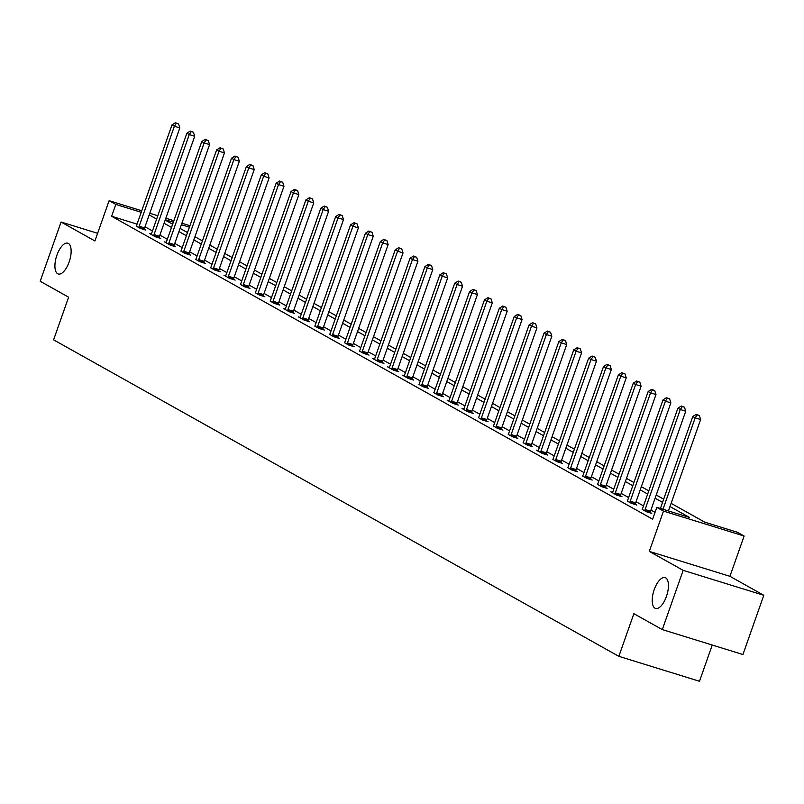 <?xml version="1.0" encoding="UTF-8"?>
<svg xmlns="http://www.w3.org/2000/svg" width="804" height="804" viewBox="0 0 804 804"><rect width="100%" height="100%" fill="white"/><g stroke="black" fill="none" stroke-linecap="round" stroke-linejoin="round"><path stroke-width="1.21" d="M654.225 589.613A16.14 6.874 107.2 0 1 665.099 577.614A16.14 6.874 107.2 0 1 666.436 596.447A16.14 6.874 107.2 0 1 655.561 608.447A16.14 6.874 107.2 0 1 654.225 589.613M56.923 255.159A16.14 6.874 107.2 0 1 67.797 243.17A16.14 6.874 107.2 0 1 69.134 262.003A16.14 6.874 107.2 0 1 58.27 273.993A16.14 6.874 107.2 0 1 56.923 255.159M671.109 503.344L704.756 522.178L737.449 532.288L744.122 536.027L663.491 511.093L656.808 507.354L689.5 517.464L669.983 506.54M729.942 576.317L649.3 551.383L683.159 570.348L662.295 629.592L742.936 654.526L763.8 595.282L729.942 576.317L744.122 536.027M712.243 645.039L699.49 681.269L618.849 656.335L53.597 339.841L68.621 297.178L40.2 281.259L61.064 222.015L94.922 240.969L109.113 200.678L141.755 210.769M181.905 223.19L189.935 225.713M683.159 570.348L763.8 595.282M97.626 233.311L61.064 222.015M137.052 224.135L111.615 216.266L652.637 519.203L656.808 507.354M655.049 512.359L650.928 510.058M643.501 505.897L636.054 501.726M628.617 497.565L621.17 493.395M613.743 489.234L606.296 485.063M598.859 480.903L591.412 476.732M583.985 472.561L576.538 468.39M569.101 464.23L561.654 460.059M554.227 455.898L546.77 451.727M539.343 447.567L531.896 443.396M524.459 439.235L517.012 435.064M509.585 430.904L502.138 426.733M494.701 422.572L487.254 418.402M479.827 414.241L472.37 410.07M464.943 405.909L457.496 401.739M450.059 397.578L442.612 393.407M435.185 389.247L427.738 385.076M420.301 380.915L412.854 376.744M405.427 372.584L397.97 368.413M390.543 364.252L383.096 360.081M375.659 355.921L368.212 351.75M360.785 347.589L353.338 343.419M345.901 339.258L338.454 335.087M331.027 330.926L323.57 326.756M316.143 322.595L308.696 318.424M301.259 314.263L293.812 310.093M286.385 305.932L278.938 301.761M271.501 297.601L264.054 293.43M256.627 289.269L249.18 285.098M241.743 280.938L234.296 276.767M226.869 272.606L219.412 268.435M211.985 264.275L204.538 260.104M197.101 255.943L189.654 251.773M182.227 247.612L174.78 243.441M167.343 239.28L159.895 235.11M152.469 230.949L145.011 226.778M136.218 226.075L140.388 228.416L145.846 230.105L144.298 229.24M151.283 234.085L149.544 233.552L155.272 236.748L160.72 238.436L159.172 237.572M166.157 242.416L164.428 241.883L170.157 245.079L175.604 246.768L174.056 245.903M180.85 251.079L185.031 253.411L190.478 255.099L188.94 254.235M195.734 259.411L199.915 261.742L205.362 263.431L203.814 262.566M210.608 267.742L214.789 270.084L220.236 271.762L218.698 270.898M225.683 275.742L223.944 275.209L229.673 278.415L235.12 280.093L233.572 279.229M240.376 284.405L244.547 286.747L250.004 288.425L248.456 287.561M255.25 292.736L259.431 295.078L264.878 296.756L263.34 295.892M270.134 301.068L274.315 303.409L279.762 305.088L278.214 304.224M285.199 309.068L283.47 308.535L289.189 311.741L294.636 313.419L293.098 312.555M300.083 317.399L298.344 316.866L304.073 320.072L309.52 321.751L307.972 320.886M314.776 326.062L318.947 328.404L324.404 330.082L322.856 329.218M329.65 334.394L333.831 336.735L339.278 338.414L337.74 337.549M344.534 342.725L348.715 345.067L354.162 346.745L352.614 345.881M359.408 351.057L363.589 353.398L369.036 355.077L367.498 354.212M374.483 359.056L372.744 358.524L378.473 361.73L383.92 363.408L382.372 362.544M389.357 367.388L387.628 366.855L393.347 370.061L398.804 371.749L397.256 370.885M404.241 375.719L402.513 375.187L408.231 378.393L413.678 380.081L412.14 379.217M418.934 384.382L423.115 386.724L428.562 388.412L427.014 387.548M433.808 392.714L437.989 395.055L443.436 396.744L441.898 395.88M448.873 400.714L447.145 400.181L452.873 403.387L458.32 405.075L456.772 404.211M463.757 409.045L462.029 408.512L467.747 411.718L473.204 413.407L471.657 412.542M478.45 417.708L482.631 420.05L488.078 421.738L486.531 420.874M493.334 426.04L497.515 428.381L502.962 430.07L501.415 429.205M508.208 434.371L512.389 436.713L517.836 438.401L516.299 437.537M523.092 442.702L527.273 445.044L532.72 446.733L531.173 445.868M538.157 450.712L536.429 450.17L542.147 453.376L547.594 455.064L546.057 454.2M552.851 459.365L557.031 461.707L562.478 463.395L560.931 462.531M567.735 467.697L571.905 470.038L577.362 471.727L575.815 470.863M582.609 476.038L586.789 478.37L592.236 480.058L590.699 479.194M597.493 484.37L601.673 486.701L607.12 488.39L605.573 487.525M612.558 492.37L610.829 491.837L616.547 495.033L621.994 496.721L620.457 495.857M627.251 501.033L631.431 503.364L636.879 505.053L635.331 504.188M642.135 509.364L646.305 511.696L651.763 513.384L650.215 512.52M649.3 551.383L663.491 511.093M111.615 216.266L115.796 204.417L109.113 200.678M662.295 629.592L633.874 613.683L618.849 656.335M165.192 220.055L172.639 224.226M180.076 228.396L187.523 232.567M194.95 236.728L202.407 240.898M209.834 245.059L217.281 249.23M224.718 253.391L232.165 257.561M239.592 261.722L247.039 265.893M254.476 270.054L261.923 274.224M269.35 278.385L276.797 282.556M284.234 286.716L291.681 290.887M299.108 295.048L306.565 299.219M313.992 303.379L321.439 307.55M328.876 311.711L336.323 315.882M343.75 320.042L351.197 324.213M358.634 328.374L366.081 332.544M373.508 336.705L380.965 340.876M388.392 345.037L395.839 349.207M403.276 353.368L410.723 357.539M418.15 361.699L425.597 365.87M433.034 370.031L440.481 374.202M447.908 378.362L455.365 382.533M462.792 386.694L470.239 390.865M477.676 395.025L485.124 399.196M492.55 403.357L499.998 407.527M507.435 411.688L514.882 415.859M522.309 420.02L529.766 424.19M537.193 428.351L544.64 432.522M552.077 436.683L559.524 440.853M566.951 445.014L574.398 449.185M581.835 453.345L589.282 457.516M596.709 461.677L604.156 465.848M611.593 470.008L619.04 474.179M626.467 478.35L633.924 482.521M641.351 486.681L648.798 490.852M656.235 495.013L663.682 499.183M189.412 227.18L181.372 224.698M173.352 222.216L165.312 219.733M149.775 213.251L157.815 215.743M165.845 218.226L173.885 220.708M141.223 212.286L115.796 204.417M662.556 502.379L655.109 498.209M647.672 494.038L640.225 489.867M632.798 485.706L625.351 481.536M617.914 477.375L610.467 473.204M603.04 469.044L595.583 464.873M588.156 460.712L580.709 456.541M573.272 452.381L565.825 448.21M558.398 444.049L550.951 439.878M543.514 435.718L536.067 431.547M528.64 427.386L521.183 423.216M513.756 419.055L506.309 414.884M498.872 410.723L491.425 406.553M483.998 402.392L476.551 398.221M469.114 394.06L461.667 389.89M454.24 385.729L446.783 381.558M439.356 377.398L431.909 373.227M424.472 369.066L417.025 364.895M409.598 360.735L402.151 356.564M394.714 352.403L387.267 348.232M379.84 344.072L372.383 339.901M364.956 335.74L357.509 331.57M350.072 327.409L342.625 323.238M335.198 319.077L327.751 314.907M320.314 310.746L312.867 306.575M305.44 302.415L297.993 298.244M290.556 294.083L283.108 289.912M275.682 285.752L268.224 281.581M260.797 277.42L253.35 273.249M245.913 269.089L238.466 264.918M231.039 260.757L223.592 256.587M216.155 252.426L208.708 248.255M201.281 244.084L193.824 239.914M186.397 235.753L178.95 231.582M171.513 227.421L164.066 223.251M156.639 219.09L149.192 214.919M139.152 226.256L144.609 227.934L179.825 127.926L174.378 126.238L139.152 226.256A2.523 1.075 -72.8 0 0 138.911 227.18L138.851 227.552M176.377 123.263L178.558 123.937L175.433 122.731L176.377 123.263L174.378 126.238L171.996 124.901L136.77 224.919A2.523 1.075 -72.8 0 1 136.389 225.763M144.609 227.934A2.523 1.075 -72.8 0 0 144.358 228.859L144.238 229.602M179.825 127.926L178.558 123.937M175.433 122.731L171.996 124.901M154.036 234.587L159.483 236.265L194.709 136.258L189.262 134.57L154.036 234.587A2.523 1.075 -72.8 0 0 153.795 235.512L153.725 235.884M191.262 131.595L193.442 132.268L190.307 131.062L191.262 131.595L189.262 134.57L186.87 133.233L151.654 233.25A2.523 1.075 -72.8 0 1 151.273 234.095L151.092 234.416M159.483 236.265A2.523 1.075 -72.8 0 0 159.242 237.19L159.112 237.944M194.709 136.258L193.442 132.268M190.307 131.062L186.87 133.233M168.92 242.919L174.367 244.597L209.583 144.589L204.136 142.901L168.92 242.919A2.523 1.075 -72.8 0 0 168.669 243.843L168.609 244.215M206.146 139.926L208.316 140.599L205.191 139.393L206.146 139.926L204.136 142.901L201.754 141.564L166.528 241.582A2.523 1.075 -72.8 0 1 166.147 242.426L165.976 242.748M174.367 244.597A2.523 1.075 -72.8 0 0 174.126 245.521L173.996 246.275M209.583 144.589L208.316 140.599M205.191 139.393L201.754 141.564M183.794 251.25L189.242 252.928L224.467 152.921L219.02 151.232L183.794 251.25A2.523 1.075 -72.8 0 0 183.553 252.175L183.493 252.546M221.02 148.258L223.2 148.931L220.065 147.725L221.02 148.258L219.02 151.232L216.628 149.896L181.413 249.913A2.523 1.075 -72.8 0 1 181.031 250.758M189.242 252.928A2.523 1.075 -72.8 0 0 189 253.853L188.87 254.607M224.467 152.921L223.2 148.931M220.065 147.725L216.628 149.896M198.678 259.581L204.126 261.26L239.351 161.252L233.894 159.564L198.678 259.581A2.523 1.075 -72.8 0 0 198.437 260.506L198.367 260.878M235.904 156.589L238.084 157.262L234.949 156.056L235.904 156.589L233.894 159.564L231.512 158.227L196.297 258.245A2.523 1.075 -72.8 0 1 195.915 259.089M204.126 261.26A2.523 1.075 -72.8 0 0 203.884 262.184L203.754 262.938M239.351 161.252L238.084 157.262M234.949 156.056L231.512 158.227M213.552 267.913L219.01 269.601L254.225 169.584L248.778 167.895L213.552 267.913A2.523 1.075 -72.8 0 0 213.311 268.837L213.251 269.209M250.778 164.92L252.958 165.594L249.823 164.388L250.778 164.92L248.778 167.895L246.396 166.559L211.171 266.576A2.523 1.075 -72.8 0 1 210.789 267.42M219.01 269.601A2.523 1.075 -72.8 0 0 218.758 270.516L218.628 271.27M254.225 169.584L252.958 165.594M249.823 164.388L246.396 166.559M228.436 276.244L233.884 277.933L269.109 177.915L263.662 176.227L228.436 276.244A2.523 1.075 -72.8 0 0 228.195 277.169L228.125 277.551M265.662 173.252L267.843 173.925L264.707 172.719L265.662 173.252L263.662 176.227L261.27 174.89L226.055 274.908A2.523 1.075 -72.8 0 1 225.673 275.752L225.492 276.073M233.884 277.933A2.523 1.075 -72.8 0 0 233.642 278.847L233.512 279.601M269.109 177.915L267.843 173.925M264.707 172.719L261.27 174.89M243.321 284.576L248.768 286.264L283.983 186.247L278.536 184.558L243.321 284.576A2.523 1.075 -72.8 0 0 243.069 285.5L243.009 285.882M280.546 181.583L282.717 182.257L279.591 181.051L280.546 181.583L278.536 184.558L276.154 183.222L240.929 283.239A2.523 1.075 -72.8 0 1 240.547 284.083M248.768 286.264A2.523 1.075 -72.8 0 0 248.526 287.179L248.396 287.932M283.983 186.247L282.717 182.257M279.591 181.051L276.154 183.222M258.195 292.907L263.642 294.596L298.867 194.578L293.42 192.89L258.195 292.907A2.523 1.075 -72.8 0 0 257.953 293.832L257.883 294.214M295.42 189.915L297.601 190.588L294.465 189.382L295.42 189.915L293.42 192.89L291.028 191.553L255.813 291.571A2.523 1.075 -72.8 0 1 255.431 292.415M263.642 294.596A2.523 1.075 -72.8 0 0 263.4 295.51L263.27 296.264M298.867 194.578L297.601 190.588M294.465 189.382L291.028 191.553M273.079 301.239L278.526 302.927L313.741 202.909L308.294 201.221L273.079 301.239A2.523 1.075 -72.8 0 0 272.837 302.163L272.767 302.545M310.304 198.246L312.485 198.92L309.349 197.714L310.304 198.246L308.294 201.221L305.912 199.884L270.687 299.902A2.523 1.075 -72.8 0 1 270.315 300.746M278.526 302.927A2.523 1.075 -72.8 0 0 278.284 303.852L278.154 304.595M313.741 202.909L312.485 198.92M309.349 197.714L305.912 199.884M287.953 309.57L293.41 311.259L328.625 211.241L323.178 209.553L287.953 309.57A2.523 1.075 -72.8 0 0 287.711 310.495L287.651 310.877M325.178 206.578L327.359 207.251L324.223 206.045L325.178 206.578L323.178 209.553L320.796 208.216L285.571 308.233A2.523 1.075 -72.8 0 1 285.189 309.078L285.008 309.399M293.41 311.259A2.523 1.075 -72.8 0 0 293.158 312.183L293.028 312.927M328.625 211.241L327.359 207.251M324.223 206.045L320.796 208.216M302.837 317.902L308.284 319.59L343.509 219.572L338.062 217.884L302.837 317.902A2.523 1.075 -72.8 0 0 302.595 318.826L302.525 319.208M340.062 214.909L342.243 215.583L339.107 214.377L340.062 214.909L338.062 217.884L335.67 216.557L300.455 316.565A2.523 1.075 -72.8 0 1 300.073 317.409L299.892 317.731M308.284 319.59A2.523 1.075 -72.8 0 0 308.043 320.515L307.912 321.258M343.509 219.572L342.243 215.583M339.107 214.377L335.67 216.557M317.721 326.233L323.168 327.921L358.383 227.904L352.936 226.215L317.721 326.233A2.523 1.075 -72.8 0 0 317.469 327.158L317.409 327.54M354.946 223.241L357.117 223.914L353.991 222.708L354.946 223.241L352.936 226.215L350.554 224.889L315.329 324.896A2.523 1.075 -72.8 0 1 314.947 325.741M323.168 327.921A2.523 1.075 -72.8 0 0 322.927 328.846L322.796 329.59M358.383 227.904L357.117 223.914M353.991 222.708L350.554 224.889M332.595 334.564L338.042 336.253L373.267 236.235L367.82 234.547L332.595 334.564A2.523 1.075 -72.8 0 0 332.353 335.489L332.283 335.871M369.82 231.572L372.001 232.245L368.865 231.039L369.82 231.572L367.82 234.547L365.428 233.22L330.213 333.228A2.523 1.075 -72.8 0 1 329.831 334.072M338.042 336.253A2.523 1.075 -72.8 0 0 337.801 337.177L337.67 337.921M373.267 236.235L372.001 232.245M368.865 231.039L365.428 233.22M347.479 342.896L352.926 344.584L388.141 244.567L382.694 242.878L347.479 342.896A2.523 1.075 -72.8 0 0 347.238 343.821L347.167 344.202M384.704 239.904L386.885 240.577L383.749 239.371L384.704 239.904L382.694 242.878L380.312 241.552L345.087 341.559A2.523 1.075 -72.8 0 1 344.715 342.414M352.926 344.584A2.523 1.075 -72.8 0 0 352.685 345.509L352.554 346.253M388.141 244.567L386.885 240.577M383.749 239.371L380.312 241.552M362.353 351.227L367.8 352.916L403.025 252.898L397.578 251.22L362.353 351.227A2.523 1.075 -72.8 0 0 362.112 352.152L362.051 352.534M399.578 248.235L401.759 248.908L398.623 247.702L399.578 248.235L397.578 251.22L395.196 249.883L359.971 349.891A2.523 1.075 -72.8 0 1 359.589 350.745M367.8 352.916A2.523 1.075 -72.8 0 0 367.559 353.84L367.428 354.584M403.025 252.898L401.759 248.908M398.623 247.702L395.196 249.883M377.237 359.559L382.684 361.247L417.909 261.23L412.452 259.551L377.237 359.559A2.523 1.075 -72.8 0 0 376.996 360.483L376.925 360.865M414.462 256.566L416.643 257.24L413.507 256.034L414.462 256.566L412.452 259.551L410.07 258.215L374.855 358.222A2.523 1.075 -72.8 0 1 374.473 359.076L374.292 359.388M382.684 361.247A2.523 1.075 -72.8 0 0 382.443 362.172L382.312 362.916M417.909 261.23L416.643 257.24M413.507 256.034L410.07 258.215M392.121 367.89L397.568 369.579L432.783 269.561L427.336 267.883L392.121 367.89A2.523 1.075 -72.8 0 0 391.87 368.815L391.809 369.197M429.336 264.898L431.517 265.571L428.391 264.365L429.336 264.898L427.336 267.883L424.954 266.546L389.729 366.554A2.523 1.075 -72.8 0 1 389.347 367.408L389.176 367.719M397.568 369.579A2.523 1.075 -72.8 0 0 397.327 370.503L397.196 371.247M432.783 269.561L431.517 265.571M428.391 264.365L424.954 266.546M406.995 376.222L412.442 377.91L447.667 277.893L442.22 276.214L406.995 376.222A2.523 1.075 -72.8 0 0 406.754 377.146L406.683 377.528M444.22 273.229L446.401 273.913L443.265 272.697L444.22 273.229L442.22 276.214L439.828 274.878L404.613 374.885A2.523 1.075 -72.8 0 1 404.231 375.739L404.05 376.051M412.442 377.91A2.523 1.075 -72.8 0 0 412.201 378.835L412.07 379.578M447.667 277.893L446.401 273.913M443.265 272.697L439.828 274.878M421.879 384.553L427.326 386.242L462.541 286.224L457.094 284.546L421.879 384.553A2.523 1.075 -72.8 0 0 421.638 385.478L421.567 385.86M459.104 281.571L461.285 282.244L458.149 281.028L459.104 281.571L457.094 284.546L454.712 283.209L419.487 383.217A2.523 1.075 -72.8 0 1 419.115 384.071M427.326 386.242A2.523 1.075 -72.8 0 0 427.085 387.166L426.954 387.91M462.541 286.224L461.285 282.244M458.149 281.028L454.712 283.209M436.753 392.885L442.2 394.573L477.425 294.555L471.978 292.877L436.753 392.885A2.523 1.075 -72.8 0 0 436.512 393.809L436.451 394.191M473.978 289.902L476.159 290.576L473.023 289.36L473.978 289.902L471.978 292.877L469.596 291.54L434.371 391.558A2.523 1.075 -72.8 0 1 433.989 392.402M442.2 394.573A2.523 1.075 -72.8 0 0 441.959 395.498L441.828 396.241M477.425 294.555L476.159 290.576M473.023 289.36L469.596 291.54M451.637 401.216L457.084 402.904L492.309 302.887L486.852 301.209L451.637 401.216A2.523 1.075 -72.8 0 0 451.396 402.141L451.325 402.523M488.862 298.234L491.043 298.907L487.907 297.691L488.862 298.234L486.852 301.209L484.47 299.872L449.255 399.889A2.523 1.075 -72.8 0 1 448.873 400.734L448.692 401.045M457.084 402.904A2.523 1.075 -72.8 0 0 456.843 403.829L456.712 404.573M492.309 302.887L491.043 298.907M487.907 297.691L484.47 299.872M466.511 409.548L471.968 411.236L507.183 311.218L501.736 309.54L466.511 409.548A2.523 1.075 -72.8 0 0 466.27 410.472L466.209 410.854M503.736 306.565L505.917 307.239L502.791 306.022L503.736 306.565L501.736 309.54L499.354 308.203L464.129 408.221A2.523 1.075 -72.8 0 1 463.747 409.065L463.576 409.377M471.968 411.236A2.523 1.075 -72.8 0 0 471.717 412.161L471.596 412.904M507.183 311.218L505.917 307.239M502.791 306.022L499.354 308.203M481.395 417.879L486.842 419.567L522.067 319.55L516.62 317.871L481.395 417.879A2.523 1.075 -72.8 0 0 481.154 418.804L481.083 419.185M518.62 314.897L520.801 315.57L517.665 314.354L518.62 314.897L516.62 317.871L514.228 316.535L479.013 416.552A2.523 1.075 -72.8 0 1 478.631 417.397M486.842 419.567A2.523 1.075 -72.8 0 0 486.601 420.492L486.47 421.236M522.067 319.55L520.801 315.57M517.665 314.354L514.228 316.535M496.279 426.22L501.726 427.899L536.941 327.881L531.494 326.203L496.279 426.22A2.523 1.075 -72.8 0 0 496.028 427.135L495.967 427.517M533.504 323.228L535.675 323.901L532.549 322.695L533.504 323.228L531.494 326.203L529.112 324.866L493.887 424.884A2.523 1.075 -72.8 0 1 493.505 425.728M501.726 427.899A2.523 1.075 -72.8 0 0 501.485 428.823L501.354 429.567M536.941 327.881L535.675 323.901M532.549 322.695L529.112 324.866M511.153 434.552L516.6 436.23L551.825 336.213L546.378 334.534L511.153 434.552A2.523 1.075 -72.8 0 0 510.912 435.466L510.852 435.848M548.378 331.56L550.559 332.233L547.423 331.027L548.378 331.56L546.378 334.534L543.986 333.198L508.771 433.215A2.523 1.075 -72.8 0 1 508.389 434.059M516.6 436.23A2.523 1.075 -72.8 0 0 516.359 437.155L516.228 437.899M551.825 336.213L550.559 332.233M547.423 331.027L543.986 333.198M526.037 442.883L531.484 444.562L566.709 344.554L561.252 342.866L526.037 442.883A2.523 1.075 -72.8 0 0 525.796 443.798L525.726 444.18M563.262 339.891L565.443 340.564L562.308 339.358L563.262 339.891L561.252 342.866L558.87 341.529L523.655 441.547A2.523 1.075 -72.8 0 1 523.273 442.391M531.484 444.562A2.523 1.075 -72.8 0 0 531.243 445.486L531.112 446.23M566.709 344.554L565.443 340.564M562.308 339.358L558.87 341.529M540.911 451.215L546.368 452.893L581.583 352.886L576.136 351.197L540.911 451.215A2.523 1.075 -72.8 0 0 540.67 452.129L540.61 452.511M578.136 348.222L580.317 348.896L577.182 347.69L578.136 348.222L576.136 351.197L573.754 349.861L538.529 449.878A2.523 1.075 -72.8 0 1 538.147 450.722L537.966 451.034M546.368 452.893A2.523 1.075 -72.8 0 0 546.117 453.818L545.986 454.561M581.583 352.886L580.317 348.896M577.182 347.69L573.754 349.861M555.795 459.546L561.242 461.225L596.467 361.217L591.02 359.529L555.795 459.546A2.523 1.075 -72.8 0 0 555.554 460.471L555.484 460.843M593.02 356.554L595.201 357.227L592.066 356.021L593.02 356.554L591.02 359.529L588.629 358.192L553.413 458.21A2.523 1.075 -72.8 0 1 553.031 459.054M561.242 461.225A2.523 1.075 -72.8 0 0 561.001 462.149L560.87 462.893M596.467 361.217L595.201 357.227M592.066 356.021L588.629 358.192M570.679 467.878L576.126 469.556L611.341 369.549L605.894 367.86L570.679 467.878A2.523 1.075 -72.8 0 0 570.428 468.802L570.368 469.174M607.904 364.885L610.075 365.559L606.95 364.353L607.904 364.885L605.894 367.86L603.513 366.523L568.287 466.541A2.523 1.075 -72.8 0 1 567.905 467.385M576.126 469.556A2.523 1.075 -72.8 0 0 575.885 470.481L575.754 471.224M611.341 369.549L610.075 365.559M606.95 364.353L603.513 366.523M585.553 476.209L591 477.888L626.226 377.88L620.778 376.192L585.553 476.209A2.523 1.075 -72.8 0 0 585.312 477.134L585.242 477.506M622.778 373.217L624.959 373.89L621.824 372.684L622.778 373.217L620.778 376.192L618.387 374.855L583.171 474.873A2.523 1.075 -72.8 0 1 582.789 475.717M591 477.888A2.523 1.075 -72.8 0 0 590.759 478.812L590.628 479.556M626.226 377.88L624.959 373.89M621.824 372.684L618.387 374.855M600.437 484.541L605.884 486.219L641.1 386.211L635.652 384.523L600.437 484.541A2.523 1.075 -72.8 0 0 600.196 485.465L600.126 485.837M637.662 381.548L639.843 382.222L636.708 381.016L637.662 381.548L635.652 384.523L633.271 383.186L598.045 483.204A2.523 1.075 -72.8 0 1 597.673 484.048M605.884 486.219A2.523 1.075 -72.8 0 0 605.643 487.144L605.512 487.897M641.1 386.211L639.843 382.222M636.708 381.016L633.271 383.186M615.311 492.872L620.768 494.55L655.984 394.543L650.536 392.854L615.311 492.872A2.523 1.075 -72.8 0 0 615.07 493.797L615.01 494.169M652.536 389.88L654.717 390.553L651.582 389.347L652.536 389.88L650.536 392.854L648.155 391.518L612.929 491.535A2.523 1.075 -72.8 0 1 612.547 492.38L612.367 492.701M620.768 494.55A2.523 1.075 -72.8 0 0 620.517 495.475L620.386 496.229M655.984 394.543L654.717 390.553M651.582 389.347L648.155 391.518M630.195 501.204L635.642 502.882L670.868 402.874L665.421 401.186L630.195 501.204A2.523 1.075 -72.8 0 0 629.954 502.128L629.884 502.5M667.42 398.211L669.601 398.884L666.466 397.678L667.42 398.211L665.421 401.186L663.029 399.849L627.813 499.867A2.523 1.075 -72.8 0 1 627.432 500.711M635.642 502.882A2.523 1.075 -72.8 0 0 635.401 503.806L635.271 504.56M670.868 402.874L669.601 398.884M666.466 397.678L663.029 399.849M645.079 509.535L650.526 511.213L685.742 411.206L680.295 409.517L645.079 509.535A2.523 1.075 -72.8 0 0 644.828 510.46L644.768 510.831M682.305 406.543L684.475 407.216L681.35 406.01L682.305 406.543L680.295 409.517L677.913 408.181L642.687 508.198A2.523 1.075 -72.8 0 1 642.306 509.043M650.526 511.213A2.523 1.075 -72.8 0 0 650.285 512.138L650.155 512.892M685.742 411.206L684.475 407.216M681.35 406.01L677.913 408.181M668.436 510.952L700.626 419.537L695.179 417.849L662.988 509.264M697.179 414.874L699.359 415.547L696.224 414.341L697.179 414.874L695.179 417.849L692.787 416.512L660.406 508.47M700.626 419.537L699.359 415.547M696.224 414.341L692.787 416.512M138.911 227.18L144.358 228.859M153.795 235.512L159.242 237.19M168.669 243.843L174.126 245.521M183.553 252.175L189 253.853M198.437 260.506L203.884 262.184M213.311 268.837L218.758 270.516M228.195 277.169L233.642 278.847M243.069 285.5L248.526 287.179M257.953 293.832L263.4 295.51M272.837 302.163L278.284 303.852M287.711 310.495L293.158 312.183M302.595 318.826L308.043 320.515M317.469 327.158L322.927 328.846M332.353 335.489L337.801 337.177M347.238 343.821L352.685 345.509M362.112 352.152L367.559 353.84M376.996 360.483L382.443 362.172M391.87 368.815L397.327 370.503M406.754 377.146L412.201 378.835M421.638 385.478L427.085 387.166M436.512 393.809L441.959 395.498M451.396 402.141L456.843 403.829M466.27 410.472L471.717 412.161M481.154 418.804L486.601 420.492M496.028 427.135L501.485 428.823M510.912 435.466L516.359 437.155M525.796 443.798L531.243 445.486M540.67 452.129L546.117 453.818M555.554 460.471L561.001 462.149M570.428 468.802L575.885 470.481M585.312 477.134L590.759 478.812M600.196 485.465L605.643 487.144M615.07 493.797L620.517 495.475M629.954 502.128L635.401 503.806M644.828 510.46L650.285 512.138"/></g></svg>
